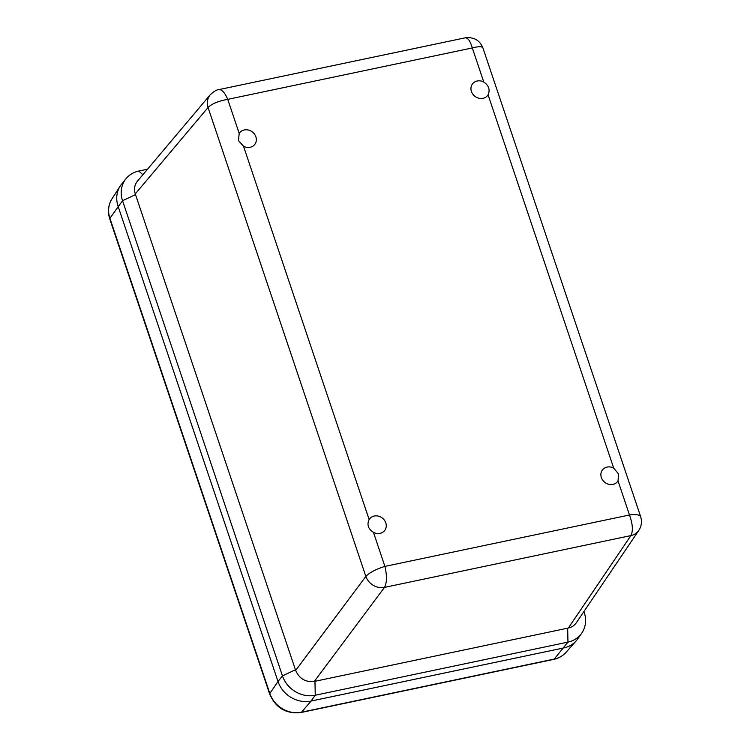 <?xml version="1.0" encoding="UTF-8"?>
<svg xmlns="http://www.w3.org/2000/svg" width="750" height="750" viewBox="0 0 750 750"><rect width="100%" height="100%" fill="white"/><g stroke="black" fill="none" stroke-linecap="round" stroke-linejoin="round"><path stroke-width="1.12" d="M239.203 133.444A9.534 8.438 -142.9 0 1 239.597 132.863A9.534 8.438 -142.9 0 1 252.291 131.888A9.534 8.438 -142.9 0 1 254.803 144.366A9.534 8.438 -142.9 0 1 243.516 146.241L238.444 140.55L239.203 133.444L227.737 99.356C224.85 92.672 221.906 89.419 218.916 89.606C216.825 89.625 213.919 91.359 210.206 94.809L210.206 94.809A15.328 13.547 40.1 0 0 208.059 107.513C211.838 103.744 218.391 101.025 227.737 99.356L472.303 47.944C478.491 46.322 482.025 46.322 482.925 47.944L640.669 516.684C639.666 514.725 635.934 514.163 629.484 514.988C632.756 524.109 633.225 530.972 630.9 535.594A15.328 13.594 34.1 0 0 638.831 530.353L638.831 530.353C641.512 526.256 642.131 521.7 640.669 516.684M369.131 519.516A9.534 8.438 -142.9 0 1 369.534 518.944A9.534 8.438 -142.9 0 1 382.219 517.959A9.534 8.438 -142.9 0 1 384.731 530.438A9.534 8.438 -142.9 0 1 373.444 532.322C368.175 528.956 366.741 524.691 369.131 519.516L243.516 146.241M618.019 480.909A9.534 8.438 -142.9 0 1 617.616 481.481A9.534 8.438 -142.9 0 1 604.922 482.466A9.534 8.438 -142.9 0 1 602.419 469.988A9.534 8.438 -142.9 0 1 613.706 468.103L618.609 474.019L618.019 480.909L629.484 514.988L384.909 566.4C375.938 569.175 369.591 572.503 365.859 576.394A15.328 13.397 36.7 0 0 384.488 587.391C386.944 582.75 387.084 575.756 384.909 566.4L373.444 532.322M488.081 94.828A9.534 8.438 -142.9 0 1 487.688 95.409A9.534 8.438 -142.9 0 1 474.994 96.384A9.534 8.438 -142.9 0 1 472.491 83.906A9.534 8.438 -142.9 0 1 483.778 82.031C488.85 85.631 490.284 89.897 488.081 94.828L613.706 468.103M482.925 47.944C479.803 40.247 473.906 36.872 465.234 37.828C467.925 37.706 470.278 41.081 472.303 47.944L483.778 82.031M210.225 94.791A15.328 13.547 40.1 0 0 210.206 94.809L137.4 181.237C134.512 184.884 133.809 189.113 135.281 193.912L295.659 670.444C299.344 678.713 305.55 682.378 314.288 681.441L568.359 628.031C571.744 627.281 574.378 625.547 576.262 622.837L638.831 530.353M583.922 611.512L584.241 612.45A26.972 23.878 -142.9 0 1 581.681 633.234A26.972 23.878 -142.9 0 1 567.956 642.112L315.244 695.241A26.972 23.878 -142.9 0 1 282.459 675.891L122.55 200.709A26.972 23.878 -142.9 0 1 126.066 178.659A26.972 23.878 -142.9 0 1 138.834 171.047L147.525 169.219M581.681 633.234L577.678 638.962A27.234 24.112 -142.9 0 1 563.822 647.925L311.109 701.053A27.234 24.112 -142.9 0 1 278.006 681.506L118.097 206.334A27.234 24.112 -142.9 0 1 121.65 184.069L126.066 178.659M576.188 640.847A27.225 24.112 -142.9 0 1 563.822 647.925L311.109 701.044L315.244 695.241L314.972 681.3M269.681 694.097C275.775 708.028 286.238 714.159 301.05 712.5A5.447 2.006 -101.9 0 0 301.537 712.191A26.081 23.091 -142.9 0 1 269.831 693.469L109.922 218.297A5.447 1.547 -18.6 0 0 109.763 218.925L269.681 694.097A5.447 1.547 -18.6 0 1 269.831 693.469L278.006 681.506L118.097 206.334A27.225 24.112 -142.9 0 1 120.234 186.009M135.281 193.912L208.059 107.513L365.859 576.394L295.659 670.444M314.288 681.441L384.488 587.391L630.9 535.594L568.359 628.031M311.109 701.053L301.537 712.191L554.25 659.062A5.447 2.006 78.1 0 1 553.753 659.381C558.694 658.312 562.809 655.95 566.1 652.284A26.081 23.091 -142.9 0 1 554.25 659.062L567.956 642.112L567.675 628.181M278.006 681.506L282.459 675.891L295.425 669.769M109.763 218.925C107.466 211.706 108.197 205.013 111.975 198.834A26.081 23.091 -142.9 0 0 109.922 218.297L122.55 200.709L135.516 194.597M138.834 171.047L142.866 174.75M584.241 612.45L583.444 612.225M465.234 37.828L218.916 89.606M301.05 712.5L553.753 659.381M566.1 652.284L576 641.062M111.975 198.834L120.084 186.253"/></g></svg>
